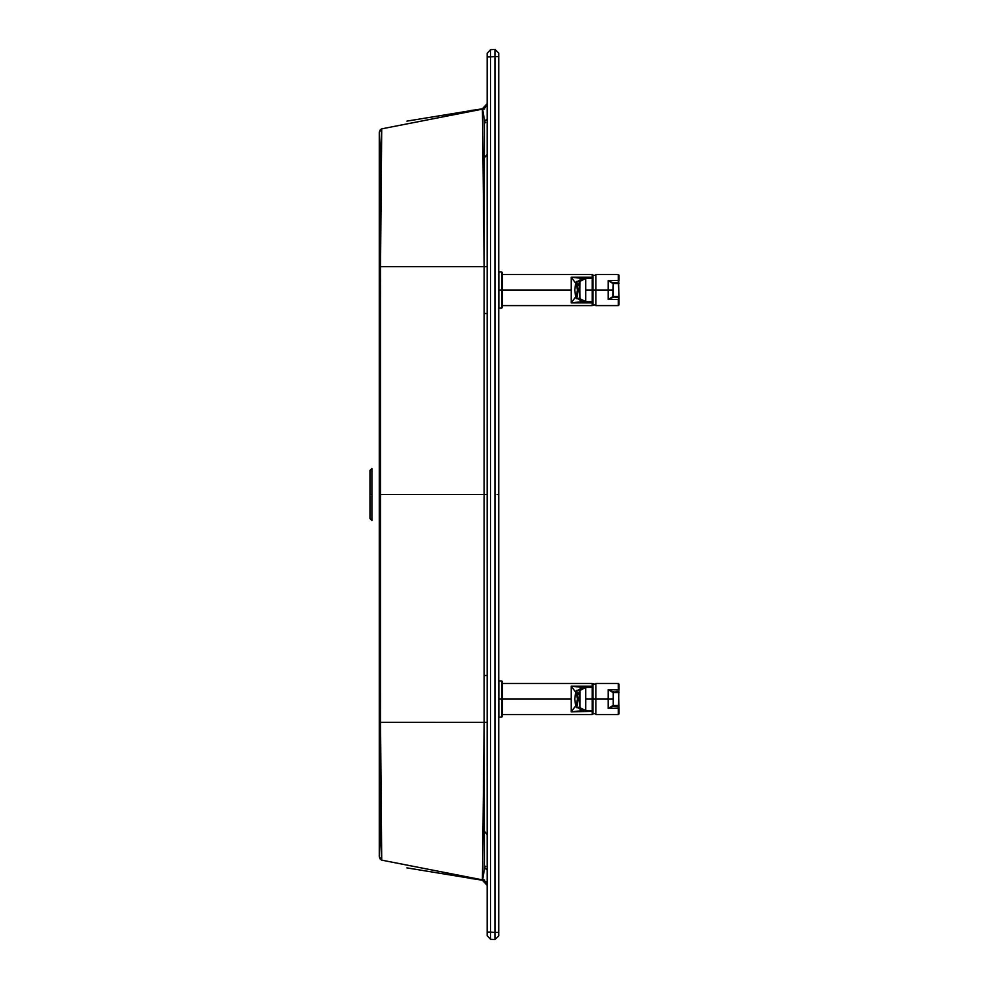 <?xml version="1.0" encoding="UTF-8"?>
<svg xmlns="http://www.w3.org/2000/svg" width="989" height="989" viewBox="0 0 989 989"><rect width="100%" height="100%" fill="white"/><g stroke="black" fill="none" stroke-linecap="round" stroke-linejoin="round"><path stroke-width="1.48" d="M595.86 713.613L595.86 683.461L618.31 683.461L619.027 708.075L608.173 708.52L608.173 699.025L595.86 699.025L595.86 713.613M619.027 684.969L619.027 689.963L608.173 689.518L613.39 691.781L608.173 689.518L612.735 692.399L616.135 691.781L613.242 692.51L608.173 689.518L618.31 689.518L619.027 692.51L618.31 691.781L618.31 683.461L619.027 684.178L618.31 714.59L618.31 706.257L612.747 706.356L608.173 708.52L618.31 708.52L618.31 706.257L613.242 705.54L613.242 692.51L613.242 705.54L613.959 706.257L612.735 705.651L608.173 708.52L613.39 706.257L612.735 705.651L608.173 708.52L608.173 699.025L613.242 699.025L608.173 699.025L608.173 689.518L608.173 699.025L593.054 699.025M595.86 714.59L618.31 714.59L619.027 713.86L619.027 708.075L619.027 713.069M616.135 691.781L616.135 692.51L613.242 692.51L613.959 691.781L612.735 692.399L619.027 692.51L616.135 692.51L616.135 691.781L618.31 691.781L616.135 691.781M619.027 705.54L613.242 705.54L616.135 705.54L616.135 706.257L616.135 705.54L619.027 705.54L618.31 706.257L619.027 705.54M579.752 690.582L585.723 687.442L579.925 690.347L576.81 690.334L578.318 699.025L577.477 699.025L575.858 706.863L574.72 699.025L575.858 691.187L577.477 699.025L576.105 691.051L574.72 699.025L576.105 706.987L577.477 699.025L579.851 699.025L579.937 690.334L579.925 707.704L585.723 710.609L571.246 711.87L571.246 699.025L501.744 699.025L501.744 680.927L502.474 681.644L502.474 699.025L502.474 681.644M585.686 687.442L592.238 687.442L592.238 686.168L592.967 687.083L592.967 684.141L592.967 686.749L592.238 686.168L592.967 688.159L592.238 714.59L592.967 713.897L592.967 711.301L592.238 714.59L592.238 710.609L582.41 710.609L577.848 707.704L582.41 710.609L571.246 711.87L592.967 711.301L571.246 711.87L575.474 706.109L571.246 711.87L571.246 686.168L571.246 699.025L502.474 699.025L502.474 716.395L502.474 699.025L498.852 699.025L498.852 680.927L498.852 717.124L498.852 699.025L501.744 699.025L501.744 680.927L498.852 680.927M592.967 699.025L595.86 699.025L595.86 684.437L592.238 683.461L592.238 686.168L571.246 686.168L585.624 687.442M585.723 710.609L579.913 707.667L585.723 710.609L585.723 699.025L592.238 699.025L585.723 699.025L585.723 710.609L579.937 707.704L585.723 710.609L592.238 710.609L592.238 687.442L592.238 710.609L592.967 709.879L592.967 710.955L592.967 687.083L592.967 688.159L592.238 687.442L585.723 687.442L579.925 690.359M578.726 692.819L578.973 692.065M502.474 716.395L501.744 717.124L501.744 699.025L501.744 717.124L498.852 717.124M580.741 689.42L585.723 687.442L582.41 687.442L577.848 690.334L582.41 687.442L571.246 686.168L575.474 691.929L571.246 686.168L592.238 686.168L592.238 683.461L592.967 684.141M575.858 691.187L576.81 690.334L578.318 699.025L576.81 707.704L579.937 707.704L579.257 706.603M585.723 699.025L585.723 687.442L585.723 699.025M579.937 707.704L579.851 699.025L578.318 699.025L576.81 707.704L575.858 706.863M619.027 304.08L619.027 299.098L618.31 299.531L619.027 296.552L619.027 304.884L618.31 305.601L618.31 299.531L618.31 305.601L595.86 305.601L595.86 274.472L595.86 304.624L592.238 305.601L592.967 302.313L571.246 302.881L571.246 290.037L501.744 290.037L501.744 271.938L502.474 272.667L502.474 290.037L502.474 272.667M608.173 299.531L608.173 290.037L595.86 290.037L613.242 290.037L608.173 290.037L608.173 280.542L608.173 299.531L618.31 299.531L608.173 299.531L612.735 296.663L608.173 299.531M595.86 274.472L618.31 274.472L619.027 296.552L613.242 296.552L613.959 297.281L610.794 298.109L613.39 297.281L612.735 296.663L616.135 297.281L613.242 296.552L613.242 283.522L612.735 296.663L618.31 297.281L616.135 297.281L616.135 296.552L619.027 296.552L618.31 299.531L619.027 296.552L618.31 280.542L608.173 280.542L612.735 283.41L608.173 280.542L610.794 281.964L608.173 280.542L618.31 280.542L619.027 283.522L613.242 283.522L613.39 282.792L610.794 281.964L613.959 282.792L613.242 283.522L613.959 282.792L616.135 282.792L616.135 283.522L613.242 283.522L613.39 282.792L618.31 282.792L619.027 283.522L616.135 283.522L616.135 282.792L618.31 282.792L618.31 274.472L619.027 275.202L619.027 280.987L619.027 275.993M579.752 281.593L576.81 281.346L578.318 290.037L577.477 290.037L575.858 297.874L574.72 290.037L575.858 282.199L577.477 290.037L576.105 282.075L574.72 290.037L576.105 297.998L577.477 290.037L579.851 290.037L579.9 281.395L585.723 278.453L579.925 281.358L579.851 290.037L579.925 298.715L585.723 301.62L571.246 302.881L592.238 302.881L592.238 301.62L582.41 301.62L577.848 298.727L582.41 301.62L571.246 302.881L575.474 297.12L571.246 302.881L571.246 277.192L571.246 290.037L502.474 290.037L502.474 307.418L502.474 290.037L498.852 290.037L498.852 271.938L498.852 308.135L498.852 290.037L501.744 290.037L501.744 271.938L498.852 271.938M585.686 278.453L592.238 278.453L592.967 275.165L592.967 278.094L592.238 277.192L592.238 278.453L592.967 279.182L592.967 278.094L592.967 290.037L595.86 290.037L593.054 290.037M592.967 304.909L592.967 300.891L592.238 305.601L592.238 278.453L585.723 278.453L579.925 281.358M592.967 290.037L592.967 300.891L592.238 301.62L592.967 300.891L592.967 279.182L592.238 278.453L592.238 290.037L585.723 290.037L585.723 278.453L580.741 280.443M578.726 283.843L578.973 283.077M502.474 307.418L501.744 308.135L501.744 290.037L501.744 308.135L498.852 308.135M585.723 301.62L579.925 298.715L585.723 301.62L585.723 290.037L592.238 290.037L592.238 301.62L585.723 301.62L579.937 298.727L585.723 301.62L585.723 278.453L582.41 278.453L577.848 281.346L582.41 278.453L571.246 277.192L592.238 277.192L571.246 277.192L575.474 282.953L571.246 277.192L585.624 278.453M575.858 282.199L576.81 281.346L578.318 290.037L576.81 298.727L579.937 298.727L579.257 297.627M592.238 277.192L592.238 274.472L592.967 275.165L592.238 274.472L592.238 277.192M579.937 298.715L579.851 290.037L578.318 290.037L576.81 298.727L575.858 297.874M498.74 935.928L494.933 939.55L498.74 935.928L498.74 932.343L494.933 932.367L495.118 56.633L495.118 932.367L498.74 932.343L498.74 56.657L494.933 56.633L494.933 932.367L490.581 932.133L490.581 939.315L487.157 935.705L487.157 932.108L487.157 935.705L490.581 939.315L490.581 932.133L494.933 932.367L494.933 939.55L490.581 939.315L494.933 939.55L494.933 49.45L494.933 56.633L498.74 56.657L498.74 53.072L494.933 49.45L498.74 53.072L498.74 935.841M371.901 468.452L369.973 470.48L369.973 494.5L371.901 494.5L371.901 468.452L371.901 494.5L369.973 494.5L369.973 518.52L371.901 520.548L371.901 494.5L371.901 520.548M482.471 109.124L381.717 128.854L380.505 150.551L380.518 266.659L379.282 266.684L380.518 266.659L381.717 128.854L379.282 132.279L379.282 494.5L380.382 494.5L379.282 494.5L379.282 722.316L380.518 722.341L380.53 494.5L379.282 494.5L380.53 494.5L380.518 722.341L484.177 722.341L482.397 880.259L487.157 885.316L485.228 881.335L482.447 880.259M487.157 932.108L487.157 53.295L490.581 49.685L487.157 53.295L487.157 56.892L490.581 56.868L490.581 49.685L490.581 56.868L487.157 56.892L487.157 932.108L490.581 932.133L487.157 932.108M487.157 722.353L484.177 722.341L484.153 494.5L380.53 494.5L484.153 494.5L484.177 722.341L487.157 722.353M406.924 121.115L483.164 108.642L485.228 107.665L487.157 103.684L482.397 108.741L484.177 266.659L487.157 266.647L484.177 266.659L484.153 494.5L487.157 494.5L484.153 494.5L484.177 266.659L380.518 266.659L484.177 266.659L484.387 130.4L484.227 118.754L482.607 109.111M379.282 825.864L379.282 832.639M484.165 675.499L487.157 675.499M486.823 834.209L484.239 831.02L486.823 834.209M484.165 313.501L487.157 313.501M497.108 494.5L498.74 494.5L497.108 494.5M487.157 154.383L484.239 157.98L487.157 154.383M484.35 123.477L485.661 122.364M485.661 866.636L484.35 865.523M490.581 932.133L490.581 56.868L490.581 932.133M494.933 56.633L490.581 56.868L494.933 56.633M380.518 266.659L380.53 494.5L380.518 266.659M494.933 49.45L490.581 49.685L494.933 49.45M484.153 494.5L487.157 494.5M486.056 881.78L482.62 879.889L484.227 870.246L484.387 858.6L484.177 722.341L379.282 722.316L379.282 856.721L381.717 860.146L380.518 722.341L380.505 838.449L381.717 860.146L482.471 879.876M379.282 856.635L379.282 132.365M379.282 156.361L379.282 163.148M482.397 880.259L406.924 867.885M381.717 860.146L380.233 859.157L379.282 856.721M379.282 132.279L380.233 129.843L381.717 128.854M369.973 515.59L369.973 473.83M592.238 714.59L502.474 714.59M578.491 694.538L578.849 692.424M502.474 683.461L592.238 683.461M592.967 713.897L595.86 713.576M595.86 275.486L592.967 275.165M592.238 305.601L502.474 305.601M578.491 285.561L578.849 283.435M502.474 274.472L592.238 274.472M379.455 831.526L380.481 829.944M379.282 132.39L379.282 266.684L379.282 132.39M484.536 108.901L470.987 110.422M482.768 109.186L484.561 109.037M484.313 867.563L487.157 869.603M487.157 119.15L484.301 121.165M487.157 119.397L484.313 121.437M484.301 867.835L487.157 869.85M379.282 722.316L379.282 856.598L379.282 722.316M484.561 879.963L482.768 879.814M470.987 878.578L484.536 880.099"/></g></svg>
